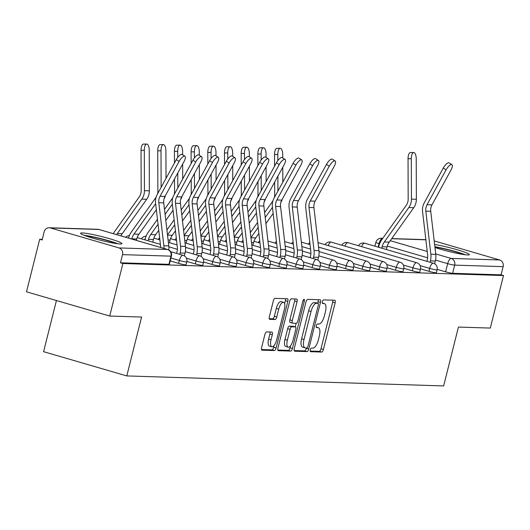 <?xml version="1.0" encoding="UTF-8"?>
<svg xmlns="http://www.w3.org/2000/svg" width="530" height="530" viewBox="0 0 530 530"><rect width="100%" height="100%" fill="white"/><g stroke="black" fill="none" stroke-linecap="round" stroke-linejoin="round"><path stroke-width="0.79" d="M310.275 349.866A1.875 0.716 106.2 0 0 310.481 351.695A1.875 0.716 106.2 0 0 310.553 351.701L321.71 352.059A2.683 1.02 106.2 0 0 323.406 349.495L335.126 302.855A2.683 1.02 106.2 0 0 334.827 300.252A2.683 1.02 106.2 0 0 334.728 300.232L323.572 299.881A1.875 0.716 106.2 0 0 322.379 301.669A1.875 0.716 106.2 0 0 322.591 303.498A1.875 0.716 106.2 0 0 322.657 303.511L324.102 303.558A8.586 3.273 106.2 0 1 324.42 303.604A8.586 3.273 106.2 0 1 325.38 311.951L324.4 315.84A8.586 3.273 106.2 0 1 318.961 324.022L317.516 323.976A1.875 0.716 106.2 0 0 316.324 325.771A1.875 0.716 106.2 0 0 316.536 327.593A1.875 0.716 106.2 0 0 316.602 327.606L318.046 327.653A8.586 3.273 106.2 0 1 318.364 327.699A8.586 3.273 106.2 0 1 319.325 336.046L318.351 339.935A8.586 3.273 106.2 0 1 312.905 348.124L311.461 348.077A1.875 0.716 106.2 0 0 310.275 349.866M434.971 247.503A21.319 1.921 14.1 0 0 467.619 254.95A21.319 1.921 14.1 0 0 469.375 254.632A21.319 1.921 14.1 0 0 457.171 249.743A21.319 1.921 14.1 0 0 434.62 244.482M120.184 243.966A21.319 1.921 14.1 0 0 121.933 243.648A21.319 1.921 14.1 0 0 105.755 237.639A21.319 1.921 14.1 0 0 82.342 232.942A21.319 1.921 14.1 0 0 80.587 233.266A21.319 1.921 14.1 0 0 96.771 239.275A21.319 1.921 14.1 0 0 120.184 243.966M266.603 331.899A2.683 1.02 106.2 0 0 264.907 334.463L261.615 347.548A2.683 1.02 106.2 0 0 261.919 350.151A2.683 1.02 106.2 0 0 262.019 350.171L274.407 350.562A2.683 1.02 106.2 0 0 276.11 348.005L287.823 301.365A2.683 1.02 106.2 0 0 287.525 298.754A2.683 1.02 106.2 0 0 287.426 298.741L275.037 298.35A2.683 1.02 106.2 0 0 273.334 300.907L269.366 316.708A2.683 1.02 106.2 0 0 269.664 319.318A2.683 1.02 106.2 0 0 269.763 319.338L275.063 319.504A2.683 1.02 106.2 0 0 276.766 316.947L278.734 309.109A7.175 2.736 106.2 0 1 283.55 302.305A7.175 2.736 106.2 0 1 284.352 309.281L276.64 339.988A7.175 2.736 106.2 0 1 271.824 346.792A7.175 2.736 106.2 0 1 271.022 339.809L272.307 334.695A2.683 1.02 106.2 0 0 272.009 332.085A2.683 1.02 106.2 0 0 271.91 332.072L266.603 331.899M503.5 275.54L490.303 328.077L458.43 327.07L443.643 385.933L126.796 375.922L141.583 317.053L109.71 316.046L122.9 263.516L503.5 275.54L501.075 274.838L503.129 266.656L454.674 265.119A5.466 0.49 -165.9 0 1 447.684 263.642L435.547 260.111M294.269 348.574A2.683 1.02 106.2 0 0 294.574 351.185A2.683 1.02 106.2 0 0 294.673 351.204L307.062 351.595A2.683 1.02 106.2 0 0 308.765 349.038L320.478 302.398A2.683 1.02 106.2 0 0 320.18 299.788A2.683 1.02 106.2 0 0 320.08 299.768L307.685 299.377A2.683 1.02 106.2 0 0 305.989 301.934L294.269 348.574M290.731 351.079L278.343 350.688A2.683 1.02 106.2 0 1 278.243 350.668A2.683 1.02 106.2 0 1 277.945 348.064L289.658 301.424A2.683 1.02 106.2 0 1 291.361 298.86L296.661 299.033A2.683 1.02 106.2 0 1 296.76 299.046A2.683 1.02 106.2 0 1 297.065 301.656L292.308 320.57A2.683 1.02 106.2 0 0 292.613 323.181A2.683 1.02 106.2 0 0 292.712 323.194L296.23 323.307A2.683 1.02 106.2 0 0 297.926 320.749L302.875 301.053A1.875 0.716 106.2 0 1 304.134 299.278A1.875 0.716 106.2 0 1 304.346 301.1L292.434 348.521A2.683 1.02 106.2 0 1 290.731 351.079L288.307 350.37L277.819 350.038M109.71 316.046L26.5 291.811L39.697 239.275L42.281 239.361M56.438 300.53L43.592 351.682L126.796 375.922M122.9 263.516L120.476 262.807L122.536 254.625A5.466 5.028 -88.2 0 0 119.005 247.934L50.357 227.933A5.466 5.028 -88.2 0 0 49.204 227.748A5.466 5.028 -88.2 0 0 44.175 231.802L42.122 239.984L39.697 239.275M501.075 274.838L452.62 273.308A5.466 0.49 -165.9 0 1 445.624 271.824L437.197 269.373M434.202 240.911L499.604 259.958A5.466 5.028 91.8 0 1 503.129 266.656M178.63 263.383L179.359 260.482A5.466 0.49 -165.9 0 0 186.798 261.88L186.07 264.781A5.466 0.49 14.1 0 1 178.63 263.383L170.216 260.932M195.318 263.913L196.047 261.012A5.466 0.49 -165.9 0 0 203.487 262.41L202.758 265.311A5.466 0.49 14.1 0 1 195.318 263.913L186.891 261.456M212.007 264.444L212.735 261.535A5.466 0.49 -165.9 0 0 220.175 262.933L219.446 265.841A5.466 0.49 14.1 0 1 212.007 264.444L203.58 261.986M228.695 264.967L229.424 262.065A5.466 0.49 -165.9 0 0 236.864 263.463L236.135 266.365A5.466 0.49 14.1 0 1 228.695 264.967L220.261 262.516M245.377 265.497L246.106 262.589A5.466 0.49 -165.9 0 0 253.552 263.993L252.823 266.895A5.466 0.49 14.1 0 1 245.377 265.497L236.95 263.039M262.065 266.02L262.794 263.118A5.466 0.49 -165.9 0 0 270.234 264.516L269.505 267.425A5.466 0.49 14.1 0 1 262.065 266.02L253.638 263.569M278.753 266.55L279.482 263.648A5.466 0.49 -165.9 0 0 286.922 265.046L286.193 267.948A5.466 0.49 14.1 0 1 278.753 266.55L270.327 264.092M295.442 267.08L296.171 264.172A5.466 0.49 -165.9 0 0 303.61 265.57L302.882 268.478A5.466 0.49 14.1 0 1 295.442 267.08L287.015 264.622M312.13 267.604L312.859 264.702A5.466 0.49 -165.9 0 0 320.299 266.1L319.57 269.002A5.466 0.49 14.1 0 1 312.13 267.604L303.697 265.152M328.819 268.134L329.547 265.232A5.466 0.49 -165.9 0 0 336.987 266.63L336.258 269.531A5.466 0.49 14.1 0 1 328.819 268.134L320.385 265.676M345.5 268.657L346.229 265.755A5.466 0.49 -165.9 0 0 353.676 267.153L352.94 270.061A5.466 0.49 14.1 0 1 345.5 268.657L337.073 266.206M362.189 269.187L362.917 266.285A5.466 0.49 -165.9 0 0 370.357 267.683L369.629 270.585A5.466 0.49 14.1 0 1 362.189 269.187L353.762 266.729M378.877 269.717L379.606 266.809A5.466 0.49 -165.9 0 0 387.046 268.213L386.317 271.115A5.466 0.49 14.1 0 1 378.877 269.717L370.45 267.259M395.565 270.24L396.294 267.339A5.466 0.49 -165.9 0 0 403.734 268.736L403.005 271.638A5.466 0.49 14.1 0 1 395.565 270.24L387.139 267.789M412.254 270.77L412.983 267.869A5.466 0.49 -165.9 0 0 420.423 269.267L419.694 272.168A5.466 0.49 14.1 0 1 412.254 270.77L403.82 268.312M428.936 271.3L429.671 268.392A5.466 0.49 -165.9 0 0 437.111 269.79L436.382 272.698A5.466 0.49 14.1 0 1 428.936 271.3L420.509 268.842M120.476 262.807L168.938 264.337A5.466 0.49 14.1 0 0 169.381 264.258L171.442 256.076A5.466 0.49 -165.9 0 1 170.991 256.156L122.536 254.625M316.238 327.123A8.586 3.273 106.2 0 0 316.231 327.123L318.046 327.653M322.286 303.027A8.586 3.273 106.2 0 0 322.28 303.021L324.102 303.558M310.156 351.059L319.285 351.35A2.683 1.02 106.2 0 0 320.981 348.793L332.701 302.153A2.683 1.02 106.2 0 0 332.827 300.172M317.662 303.253L318.053 301.689A2.683 1.02 106.2 0 0 318.179 299.708M294.143 350.555L304.637 350.886A2.683 1.02 106.2 0 0 306.333 348.329L306.439 347.918M306.817 347.932A1.875 0.716 106.2 0 0 308.01 346.136L318.291 305.2A1.875 0.716 106.2 0 0 318.079 303.372A1.875 0.716 106.2 0 0 318.013 303.359L316.49 303.312A8.586 3.273 106.2 0 0 311.044 311.501L304.015 339.485A8.586 3.273 106.2 0 0 304.975 347.832A8.586 3.273 106.2 0 0 305.293 347.879L306.817 347.932M315.721 302.696A1.875 0.716 106.2 0 0 315.655 302.663A1.875 0.716 106.2 0 0 315.589 302.656L318.013 303.359M304.975 347.832L302.55 347.124A8.586 3.273 106.2 0 1 301.59 338.776L308.619 310.792A8.586 3.273 106.2 0 1 314.065 302.61L315.589 302.656M292.52 323.141L290.288 322.485A2.683 1.02 106.2 0 1 290.188 322.472A2.683 1.02 106.2 0 1 289.883 319.862L294.634 300.947A2.683 1.02 106.2 0 0 294.766 298.973M296.164 323.307L295.263 326.904M290.5 345.865L290.009 347.812L292.434 348.521M287.379 340.2A7.175 2.736 106.2 0 0 288.181 347.176A7.175 2.736 106.2 0 0 292.997 340.373L295.714 329.561A2.683 1.02 106.2 0 0 295.415 326.95A2.683 1.02 106.2 0 0 295.316 326.93L291.798 326.825A2.683 1.02 106.2 0 0 290.096 329.382L287.379 340.2L284.954 339.492A7.175 2.736 106.2 0 0 285.756 346.468L288.181 347.176M293.083 326.281A2.683 1.02 106.2 0 0 292.991 326.241A2.683 1.02 106.2 0 0 292.891 326.228L295.316 326.93M284.954 339.492L287.671 328.673A2.683 1.02 106.2 0 1 289.373 326.116L292.891 326.228M288.307 350.37A2.683 1.02 106.2 0 0 290.009 347.812M271.824 346.792L269.399 346.083A7.175 2.736 106.2 0 1 268.597 339.107L269.883 333.986A2.683 1.02 106.2 0 0 270.008 332.012M283.55 302.305L281.125 301.596A7.175 2.736 106.2 0 0 276.309 308.4L278.734 309.109M269.233 318.689L272.639 318.795A2.683 1.02 106.2 0 0 274.341 316.238L276.309 308.4M284.623 303.723L285.398 300.656A2.683 1.02 106.2 0 0 285.524 298.681M261.489 349.522L271.983 349.853A2.683 1.02 106.2 0 0 273.679 347.296L274.136 345.481M408.04 158.742A6.287 2.458 -90.6 0 1 410.439 152.534L413.705 152.507A6.287 2.458 89.4 0 0 411.307 158.715L408.04 158.742L408.173 199.148A10.11 9.301 -88.2 0 1 406.218 205.395L381.733 239.812A17.218 15.84 91.8 0 0 378.963 245.847L378.606 247.272M386.377 249.537L387.033 246.92A13.667 12.574 91.8 0 1 389.232 242.131L413.725 207.714A13.667 12.574 -88.2 0 0 416.368 199.267L416.229 158.868A6.287 2.458 89.4 0 0 413.705 152.507M381.759 248.192L382.117 246.768A13.667 12.574 91.8 0 1 384.31 241.978L408.802 207.561A13.667 12.574 -88.2 0 0 411.446 199.114L411.307 158.715M434.653 263.794L435.342 261.045A17.218 15.84 -88.2 0 0 435.773 254.334L430.731 211.311A10.11 9.301 91.8 0 1 431.97 204.858L451.003 170.037A6.287 2.16 122.7 0 0 451.938 164.671A6.287 2.16 122.7 0 0 446.081 169.878L443.272 168.076A6.287 2.16 -57.3 0 1 449.129 162.869L451.938 164.671M426.922 261.343L427.266 259.972A13.667 12.574 -88.2 0 0 427.611 254.645L422.569 211.622A13.667 12.574 91.8 0 1 424.245 202.897L443.272 168.076M430.075 262.264L430.42 260.892A17.218 15.84 -88.2 0 0 430.85 254.175L425.815 211.159A10.11 9.301 91.8 0 1 427.048 204.699L446.081 169.878M434.925 247.099A18.444 1.663 -165.9 0 1 462.61 254.135A18.444 1.663 -165.9 0 1 463.598 254.526M465.393 254.764A21.18 1.908 14.1 0 0 464.744 254.513A21.18 1.908 14.1 0 0 434.885 246.742M85.728 235.896A18.444 1.663 -165.9 0 1 115.169 243.151A18.444 1.663 -165.9 0 1 116.163 243.542M117.958 243.787A21.18 1.908 14.1 0 0 117.309 243.535A21.18 1.908 14.1 0 0 84.031 235.26M274.54 154.522A6.287 2.458 -90.6 0 1 276.938 148.314L280.211 148.287A6.287 2.458 89.4 0 0 277.806 154.495L274.54 154.522L274.58 166.135M282.742 157.9L282.728 154.647A6.287 2.458 89.4 0 0 280.211 148.287M252.883 245.317L253.539 242.7A13.667 12.574 91.8 0 1 255.738 237.91L258.878 233.498M250.352 232.617L257.587 222.448M264.622 212.556L272.725 201.175A10.11 9.301 -88.2 0 0 272.91 200.91M274.354 197.604A10.11 9.301 -88.2 0 0 274.679 194.927L274.633 182.135M282.821 182.115L282.775 167.248M277.932 191.058L277.886 176.192M277.833 160.59L277.806 154.495M280.807 202.599A13.667 12.574 -88.2 0 0 282.298 199.174M250.935 237.592L258.17 227.423M265.205 217.525L272.44 207.362M265.921 223.6L273.155 213.431M257.852 153.998A6.287 2.458 -90.6 0 1 260.25 147.791L263.523 147.757A6.287 2.458 89.4 0 0 261.124 153.965L257.852 153.998L257.891 165.612M266.053 157.377L266.04 154.117A6.287 2.458 89.4 0 0 263.523 147.757M236.194 244.787L236.85 242.177A13.667 12.574 91.8 0 1 239.05 237.387L242.19 232.968M233.664 232.087L240.898 221.924M247.941 212.026L256.036 200.645A10.11 9.301 -88.2 0 0 256.222 200.38M257.666 197.081A10.11 9.301 -88.2 0 0 257.991 194.397L257.944 181.611M266.133 181.585L266.087 166.718M261.244 190.528L261.197 175.662M261.144 160.067L261.124 153.965M264.125 202.076A13.667 12.574 -88.2 0 0 265.61 198.651M234.247 237.062L241.481 226.893M248.524 217.002L255.758 206.832M249.232 223.07L256.467 212.908M241.163 153.468A6.287 2.458 -90.6 0 1 243.561 147.261L246.834 147.227A6.287 2.458 89.4 0 0 244.436 153.435L241.163 153.468L241.203 165.082M249.365 156.847L249.358 153.594A6.287 2.458 89.4 0 0 246.834 147.227M219.506 244.264L220.162 241.647A13.667 12.574 91.8 0 1 222.361 236.857L225.502 232.438M216.975 231.564L224.21 221.394M231.252 211.496L239.348 200.121A10.11 9.301 -88.2 0 0 239.534 199.85M240.978 196.55A10.11 9.301 -88.2 0 0 241.302 193.874L241.263 181.081M249.451 181.055L249.398 166.195M244.562 190.005L244.509 175.138M244.456 159.537L244.436 153.435M247.437 201.546A13.667 12.574 -88.2 0 0 248.921 198.121M217.558 236.532L224.793 226.37M231.835 216.472L239.07 206.309M232.544 222.547L239.779 212.378M224.481 152.945A6.287 2.458 -90.6 0 1 226.88 146.737L230.146 146.704A6.287 2.458 89.4 0 0 227.748 152.912L224.481 152.945L224.515 164.558M232.677 156.323L232.67 153.064A6.287 2.458 89.4 0 0 230.146 146.704M202.818 243.734L203.474 241.117A13.667 12.574 91.8 0 1 205.673 236.327L208.82 231.915M200.287 231.034L207.522 220.864M214.564 210.973L222.66 199.591A10.11 9.301 -88.2 0 0 222.845 199.326M224.289 196.027A10.11 9.301 -88.2 0 0 224.614 193.344L224.574 180.551M232.763 180.531L232.71 165.665M227.873 189.475L227.82 174.608M227.768 159.013L227.748 152.912M230.749 201.022A13.667 12.574 -88.2 0 0 232.233 197.591M200.87 236.009L208.105 225.84M215.147 215.948L222.381 205.779M215.856 222.017L223.09 211.848M207.793 152.415A6.287 2.458 -90.6 0 1 210.191 146.207L213.457 146.174A6.287 2.458 89.4 0 0 211.059 152.382L207.793 152.415L207.833 164.028M215.995 155.793L215.982 152.541A6.287 2.458 89.4 0 0 213.457 146.174M186.129 243.204L186.792 240.594A13.667 12.574 91.8 0 1 188.985 235.804L192.132 231.385M183.599 230.504L190.833 220.341M197.875 210.443L205.971 199.068A10.11 9.301 -88.2 0 0 206.157 198.796M207.608 195.497A10.11 9.301 -88.2 0 0 207.926 192.814L207.886 180.028M216.074 180.001L216.021 165.135M211.185 188.952L211.132 174.085M211.079 158.483L211.059 152.382M214.06 200.492A13.667 12.574 -88.2 0 0 215.544 197.067M184.182 235.479L191.416 225.316M198.458 215.419L205.693 205.249M199.167 221.487L206.402 211.324M191.105 151.885A6.287 2.458 -90.6 0 1 193.503 145.677L196.769 145.651A6.287 2.458 89.4 0 0 194.371 151.858L191.105 151.885L191.144 163.498M199.306 155.263L199.293 152.011A6.287 2.458 89.4 0 0 196.769 145.651M169.448 242.68L170.103 240.064A13.667 12.574 91.8 0 1 172.296 235.274L175.443 230.855M166.917 229.98L174.151 219.811M181.187 209.92L189.29 198.538A10.11 9.301 -88.2 0 0 189.468 198.266M190.919 194.967A10.11 9.301 -88.2 0 0 191.244 192.291L191.198 179.498M199.386 179.478L199.34 164.611M194.497 188.422L194.444 173.555M194.391 157.953L194.371 151.858M197.372 199.962A13.667 12.574 -88.2 0 0 198.863 196.537M167.5 234.956L174.734 224.786M181.77 214.888L189.005 204.726M182.486 220.964L189.72 210.794M174.416 151.361A6.287 2.458 -90.6 0 1 176.815 145.154L180.087 145.121A6.287 2.458 89.4 0 0 177.689 151.328L174.416 151.361L174.456 162.975M182.618 154.74L182.605 151.481A6.287 2.458 89.4 0 0 180.087 145.121M152.759 242.15L153.415 239.534A13.667 12.574 91.8 0 1 155.615 234.75L158.755 230.331M148.135 240.805L148.493 239.381A13.667 12.574 91.8 0 1 150.692 234.591L158.046 224.256M144.982 239.885L145.339 238.46A17.218 15.84 91.8 0 1 148.108 232.431L157.463 219.287M164.505 209.39L172.601 198.008A10.11 9.301 -88.2 0 0 172.787 197.743M174.231 194.444A10.11 9.301 -88.2 0 0 174.555 191.761L174.509 178.974M182.698 178.948L182.651 164.081M177.808 187.892L177.762 173.025M177.709 157.43L177.689 151.328M180.684 199.439A13.667 12.574 -88.2 0 0 182.174 196.014M165.082 214.365L172.316 204.196M165.797 220.434L173.032 210.271M157.728 150.831A6.287 2.458 -90.6 0 1 160.126 144.624L163.399 144.591A6.287 2.458 89.4 0 0 161.001 150.798L157.728 150.831L157.867 191.237A10.11 9.301 -88.2 0 1 157.542 193.914M166.016 178.418L165.916 150.957A6.287 2.458 89.4 0 0 163.399 144.591M136.382 240.381L136.727 239.01A13.667 12.574 91.8 0 1 138.926 234.22L156.343 209.741M131.758 239.037L131.804 238.851A13.667 12.574 91.8 0 1 134.004 234.061L155.634 203.672M128.605 238.116L128.651 237.937A17.218 15.84 91.8 0 1 131.42 231.901L155.913 197.485A10.11 9.301 -88.2 0 0 156.098 197.213M161.12 187.368L161.001 150.798M164.002 198.909A13.667 12.574 -88.2 0 0 165.486 195.484M141.04 150.308A6.287 2.458 -90.6 0 1 143.445 144.094L146.711 144.067A6.287 2.458 89.4 0 0 144.312 150.275L141.04 150.308L141.179 190.707A10.11 9.301 -88.2 0 1 139.224 196.955L114.732 231.371A17.218 15.84 91.8 0 0 113.354 233.67M120.959 235.89A13.667 12.574 91.8 0 1 122.238 233.69L146.73 199.273A13.667 12.574 -88.2 0 0 149.367 190.833L149.235 150.427A6.287 2.458 89.4 0 0 146.711 144.067M116.62 234.624A13.667 12.574 91.8 0 1 117.316 233.538L141.808 199.121A13.667 12.574 -88.2 0 0 144.451 190.674L144.312 150.275M317.841 260.098L318.53 257.355A17.218 15.84 -88.2 0 0 318.961 250.637L313.926 207.621A10.11 9.301 91.8 0 1 315.158 201.161L334.191 166.347A6.287 2.16 122.7 0 0 335.126 160.974A6.287 2.16 122.7 0 0 329.269 166.188L326.46 164.386A6.287 2.16 -57.3 0 1 332.317 159.172L335.126 160.974M310.11 257.653L310.454 256.281A13.667 12.574 -88.2 0 0 310.799 250.948L305.757 207.932A13.667 12.574 91.8 0 1 307.433 199.207L326.46 164.386M313.263 258.574L313.608 257.196A17.218 15.84 -88.2 0 0 314.045 250.485L309.003 207.469A10.11 9.301 91.8 0 1 310.242 201.009L329.269 166.188M301.153 259.574L301.842 256.825A17.218 15.84 -88.2 0 0 302.279 250.114L297.237 207.091A10.11 9.301 91.8 0 1 298.476 200.638L317.503 165.817A6.287 2.16 122.7 0 0 318.437 160.451A6.287 2.16 122.7 0 0 312.587 165.665L309.778 163.856A6.287 2.16 -57.3 0 1 315.628 158.649L318.437 160.451M293.421 257.123L293.766 255.751A13.667 12.574 -88.2 0 0 294.11 250.425L289.075 207.402A13.667 12.574 91.8 0 1 290.745 198.677L309.778 163.856M296.575 258.044L296.919 256.672A17.218 15.84 -88.2 0 0 297.356 249.955L292.315 206.939A10.11 9.301 91.8 0 1 293.554 200.479L312.587 165.665M284.464 259.044L285.153 256.301A17.218 15.84 -88.2 0 0 285.59 249.584L280.549 206.567A10.11 9.301 91.8 0 1 281.788 200.108L300.815 165.287A6.287 2.16 122.7 0 0 301.749 159.921A6.287 2.16 122.7 0 0 295.899 165.135L293.09 163.333A6.287 2.16 -57.3 0 1 298.947 158.119L301.749 159.921M276.733 256.599L277.084 255.228A13.667 12.574 -88.2 0 0 277.422 249.895L272.387 206.879A13.667 12.574 91.8 0 1 274.056 198.154L293.09 163.333M279.886 257.514L280.238 256.142A17.218 15.84 -88.2 0 0 280.668 249.431L275.627 206.409A10.11 9.301 91.8 0 1 276.865 199.956L295.899 165.135M267.776 258.521L268.465 255.771A17.218 15.84 -88.2 0 0 268.902 249.06L263.86 206.037A10.11 9.301 91.8 0 1 265.099 199.578L284.133 164.764A6.287 2.16 122.7 0 0 285.067 159.391A6.287 2.16 122.7 0 0 279.211 164.605L276.402 162.803A6.287 2.16 -57.3 0 1 282.258 157.589L285.067 159.391M260.051 256.07L260.396 254.698A13.667 12.574 -88.2 0 0 260.74 249.372L255.698 206.349A13.667 12.574 91.8 0 1 257.368 197.624L276.402 162.803M263.205 256.99L263.549 255.619A17.218 15.84 -88.2 0 0 263.98 248.901L258.945 205.885A10.11 9.301 91.8 0 1 260.177 199.426L279.211 164.605M251.088 257.991L251.783 255.241A17.218 15.84 -88.2 0 0 252.214 248.53L247.172 205.514A10.11 9.301 91.8 0 1 248.411 199.055L267.445 164.234A6.287 2.16 122.7 0 0 268.379 158.868A6.287 2.16 122.7 0 0 262.522 164.081L259.713 162.279A6.287 2.16 -57.3 0 1 265.57 157.066L268.379 158.868M243.363 255.54L243.707 254.168A13.667 12.574 -88.2 0 0 244.052 248.842L239.01 205.826A13.667 12.574 91.8 0 1 240.68 197.094L259.713 162.279M246.516 256.46L246.861 255.089A17.218 15.84 -88.2 0 0 247.291 248.378L242.256 205.355A10.11 9.301 91.8 0 1 243.489 198.896L262.522 164.081M234.406 257.461L235.095 254.718A17.218 15.84 -88.2 0 0 235.525 248L230.49 204.984A10.11 9.301 91.8 0 1 231.723 198.525L250.756 163.71A6.287 2.16 122.7 0 0 251.69 158.338A6.287 2.16 122.7 0 0 245.834 163.551L243.025 161.749A6.287 2.16 -57.3 0 1 248.881 156.535L251.69 158.338M226.674 255.016L227.019 253.645A13.667 12.574 -88.2 0 0 227.363 248.312L222.322 205.296A13.667 12.574 91.8 0 1 223.998 196.57L243.025 161.749M229.828 255.937L230.172 254.559A17.218 15.84 -88.2 0 0 230.61 247.848L225.568 204.825A10.11 9.301 91.8 0 1 226.807 198.372L245.834 163.551M217.717 256.937L218.406 254.188A17.218 15.84 -88.2 0 0 218.837 247.477L213.802 204.454A10.11 9.301 91.8 0 1 215.034 198.001L234.068 163.18A6.287 2.16 122.7 0 0 235.002 157.814A6.287 2.16 122.7 0 0 229.145 163.021L226.336 161.219A6.287 2.16 -57.3 0 1 232.193 156.012L235.002 157.814M209.986 254.486L210.331 253.115A13.667 12.574 -88.2 0 0 210.675 247.788L205.64 204.765A13.667 12.574 91.8 0 1 207.31 196.04L226.336 161.219M213.139 255.407L213.484 254.036A17.218 15.84 -88.2 0 0 213.921 247.318L208.88 204.302A10.11 9.301 91.8 0 1 210.119 197.842L229.145 163.021M201.029 256.407L201.718 253.665A17.218 15.84 -88.2 0 0 202.155 246.947L197.114 203.931A10.11 9.301 91.8 0 1 198.352 197.471L217.38 162.65A6.287 2.16 122.7 0 0 218.314 157.284A6.287 2.16 122.7 0 0 212.464 162.498L209.655 160.696A6.287 2.16 -57.3 0 1 215.505 155.482L218.314 157.284M193.298 253.963L193.642 252.585A13.667 12.574 -88.2 0 0 193.987 247.258L188.952 204.242A13.667 12.574 91.8 0 1 190.621 195.51L209.655 160.696M196.451 254.877L196.796 253.506A17.218 15.84 -88.2 0 0 197.233 246.794L192.191 203.772A10.11 9.301 91.8 0 1 193.43 197.312L212.464 162.498M184.341 255.884L185.03 253.135A17.218 15.84 -88.2 0 0 185.467 246.423L180.425 203.401A10.11 9.301 91.8 0 1 181.664 196.941L200.698 162.127A6.287 2.16 122.7 0 0 201.632 156.754A6.287 2.16 122.7 0 0 195.775 161.968L192.966 160.166A6.287 2.16 -57.3 0 1 198.823 154.952L201.632 156.754M176.616 253.433L176.96 252.061A13.667 12.574 -88.2 0 0 177.305 246.735L172.263 203.712A13.667 12.574 91.8 0 1 173.933 194.987L192.966 160.166M179.769 254.354L180.114 252.982A17.218 15.84 -88.2 0 0 180.544 246.264L175.503 203.248A10.11 9.301 91.8 0 1 176.742 196.789L195.775 161.968M168.805 249.974A17.218 15.84 -88.2 0 0 168.778 245.894L163.737 202.877A10.11 9.301 91.8 0 1 164.976 196.418L184.009 161.597A6.287 2.16 122.7 0 0 184.944 156.231A6.287 2.16 122.7 0 0 179.087 161.445L176.278 159.643A6.287 2.16 -57.3 0 1 182.135 154.429L184.944 156.231M163.975 248.418A17.218 15.84 -88.2 0 0 163.856 245.734L158.821 202.718A10.11 9.301 91.8 0 1 160.053 196.259L179.087 161.445M160.709 247.47A13.667 12.574 -88.2 0 0 160.617 246.205L155.575 203.182A13.667 12.574 91.8 0 1 157.244 194.457L176.278 159.643M119.005 247.934L167.467 249.464L98.812 229.464L50.357 227.933M445.624 271.824L447.684 263.642A5.466 2.08 106.2 0 1 451.149 258.428L499.604 259.958M427.644 257.805L387.284 246.046M379.599 243.813L379.029 243.641A5.466 0.49 -165.9 0 1 375.869 242.382L374.909 246.192M378.148 247.139L379.029 243.641A5.466 2.08 106.2 0 1 382.494 238.434L382.673 238.487M390.259 240.693L427.24 251.465M435.726 253.936L451.149 258.428A5.466 5.028 91.8 0 1 454.674 265.119L452.62 273.308M425.868 239.805L391.657 238.719M382.706 238.44L382.494 238.434A5.466 5.028 -88.2 0 0 381.342 238.248A5.466 5.466 0 0 0 375.869 242.382M186.798 261.88A5.466 5.466 0 0 0 183.029 255.301A5.466 2.08 -73.8 0 0 182.823 255.268A5.466 2.08 -73.8 0 0 179.359 260.482L170.945 258.031M203.487 262.41A5.466 5.466 0 0 0 199.717 255.831A5.466 2.08 -73.8 0 0 199.512 255.798A5.466 2.08 -73.8 0 0 196.047 261.012L186.441 258.209M220.175 262.933A5.466 5.466 0 0 0 216.399 256.354A5.466 2.08 -73.8 0 0 216.2 256.328A5.466 2.08 -73.8 0 0 212.735 261.535L203.129 258.739M236.864 263.463A5.466 5.466 0 0 0 233.087 256.884A5.466 2.08 -73.8 0 0 232.889 256.851A5.466 2.08 -73.8 0 0 229.424 262.065L219.811 259.263M253.552 263.993A5.466 5.466 0 0 0 249.776 257.414A5.466 2.08 -73.8 0 0 249.577 257.381A5.466 2.08 -73.8 0 0 246.106 262.589L236.499 259.793M270.234 264.516A5.466 5.466 0 0 0 266.464 257.938A5.466 2.08 -73.8 0 0 266.259 257.905A5.466 2.08 -73.8 0 0 262.794 263.118L253.188 260.323M286.922 265.046A5.466 5.466 0 0 0 283.152 258.468A5.466 2.08 -73.8 0 0 282.947 258.435A5.466 2.08 -73.8 0 0 279.482 263.648L269.876 260.846M303.61 265.57A5.466 5.466 0 0 0 299.841 258.991A5.466 2.08 -73.8 0 0 299.635 258.965A5.466 2.08 -73.8 0 0 296.171 264.172L286.564 261.376M320.299 266.1A5.466 5.466 0 0 0 316.523 259.521A5.466 2.08 -73.8 0 0 316.324 259.488A5.466 2.08 -73.8 0 0 312.859 264.702L303.253 261.899M336.987 266.63A5.466 5.466 0 0 0 333.211 260.051A5.466 2.08 -73.8 0 0 333.012 260.018A5.466 2.08 -73.8 0 0 329.547 265.232L319.935 262.43M353.676 267.153A5.466 5.466 0 0 0 349.899 260.575A5.466 2.08 -73.8 0 0 349.701 260.541A5.466 2.08 -73.8 0 0 346.229 265.755L336.623 262.959M370.357 267.683A5.466 5.466 0 0 0 366.588 261.104A5.466 2.08 -73.8 0 0 366.382 261.071A5.466 2.08 -73.8 0 0 362.917 266.285L353.311 263.483M387.046 268.213A5.466 5.466 0 0 0 383.276 261.628A5.466 2.08 -73.8 0 0 383.071 261.601A5.466 2.08 -73.8 0 0 379.606 266.809L370 264.013M403.734 268.736A5.466 5.466 0 0 0 399.964 262.158A5.466 2.08 -73.8 0 0 399.759 262.125A5.466 2.08 -73.8 0 0 396.294 267.339L386.688 264.543M420.423 269.267A5.466 5.466 0 0 0 416.646 262.688A5.466 2.08 -73.8 0 0 416.447 262.655A5.466 2.08 -73.8 0 0 412.983 267.869L403.376 265.066M437.111 269.79A5.466 5.466 0 0 0 433.335 263.211A5.466 2.08 -73.8 0 0 433.136 263.178A5.466 2.08 -73.8 0 0 429.671 268.392L420.058 265.596M361.579 246.642A5.466 2.08 -73.8 0 1 364.481 243.184A5.466 2.08 106.2 0 1 364.68 243.217A5.466 5.466 0 0 0 358.426 245.728M364.872 243.297A5.466 2.08 106.2 0 0 364.68 243.217L433.335 263.211M344.891 246.119A5.466 2.08 -73.8 0 1 347.793 242.654A5.466 2.08 106.2 0 1 347.998 242.687A5.466 5.466 0 0 0 341.737 245.198M348.183 242.773A5.466 2.08 106.2 0 0 347.998 242.687L416.646 262.688M328.202 245.589A5.466 2.08 -73.8 0 1 331.104 242.131A5.466 2.08 106.2 0 1 331.31 242.164A5.466 5.466 0 0 0 325.049 244.668M331.495 242.243A5.466 2.08 106.2 0 0 331.31 242.164L399.964 262.158M144.644 239.785A5.466 2.08 -73.8 0 1 145.405 238.208M128.492 238.083A5.466 2.08 -73.8 0 1 128.717 237.678M168.938 264.337L170.991 256.156A5.466 5.028 91.8 0 0 167.467 249.464A5.466 2.08 -73.8 0 1 167.666 249.498A5.466 2.08 -73.8 0 1 167.924 249.623M171.442 256.076A5.466 5.466 0 0 0 167.666 249.498L99.011 229.497A5.466 5.466 0 0 0 97.659 229.285A5.466 5.028 -88.2 0 1 98.812 229.464A5.466 2.08 -73.8 0 1 99.011 229.497A5.466 2.08 -73.8 0 1 99.203 229.576M332.701 302.153L335.126 302.855M320.981 348.793L323.406 349.495M319.285 351.35L321.71 352.059M318.053 301.689L320.478 302.398M306.333 348.329L308.765 349.038M304.637 350.886L307.062 351.595M314.065 302.61L316.49 303.312M308.619 310.792L311.044 311.501M301.59 338.776L304.015 339.485M294.634 300.947L297.065 301.656M289.883 319.862L292.308 320.57M302.974 300.702L304.346 301.1M289.373 326.116L291.798 326.825M287.671 328.673L290.096 329.382M269.883 333.986L272.307 334.695M268.597 339.107L271.022 339.809M274.341 316.238L276.766 316.947M272.639 318.795L275.063 319.504M285.398 300.656L287.823 301.365M273.679 347.296L276.11 348.005M271.983 349.853L274.407 350.562M387.033 246.92L382.117 246.768M416.368 199.267L411.446 199.114M413.725 207.714L408.802 207.561M389.232 242.131L384.31 241.978M430.42 260.892L435.342 261.045M425.815 211.159L430.731 211.311M430.85 254.175L435.773 254.334M427.048 204.699L431.97 204.858M253.539 242.7L251.525 242.641M255.738 237.91L250.955 237.758M236.85 242.177L234.836 242.111M239.05 237.387L234.267 237.235M220.162 241.647L218.148 241.581M222.361 236.857L217.578 236.705M203.474 241.117L201.46 241.057M205.673 236.327L200.89 236.181M186.792 240.594L184.778 240.527M188.985 235.804L184.202 235.651M170.103 240.064L168.089 239.997M172.296 235.274L167.52 235.121M153.415 239.534L148.493 239.381M155.615 234.75L150.692 234.591M136.727 239.01L131.804 238.851M138.926 234.22L134.004 234.061M149.367 190.833L144.451 190.674M146.73 199.273L141.808 199.121M122.238 233.69L117.316 233.538M313.608 257.196L318.53 257.355M309.003 207.469L313.926 207.621M314.045 250.485L318.961 250.637M310.242 201.009L315.158 201.161M296.919 256.672L301.842 256.825M292.315 206.939L297.237 207.091M297.356 249.955L302.279 250.114M293.554 200.479L298.476 200.638M280.238 256.142L285.153 256.301M275.627 206.409L280.549 206.567M280.668 249.431L285.59 249.584M276.865 199.956L281.788 200.108M263.549 255.619L268.465 255.771M258.945 205.885L263.86 206.037M263.98 248.901L268.902 249.06M260.177 199.426L265.099 199.578M246.861 255.089L251.783 255.241M242.256 205.355L247.172 205.514M247.291 248.378L252.214 248.53M243.489 198.896L248.411 199.055M230.172 254.559L235.095 254.718M225.568 204.825L230.49 204.984M230.61 247.848L235.525 248M226.807 198.372L231.723 198.525M213.484 254.036L218.406 254.188M208.88 204.302L213.802 204.454M213.921 247.318L218.837 247.477M210.119 197.842L215.034 198.001M196.796 253.506L201.718 253.665M192.191 203.772L197.114 203.931M197.233 246.794L202.155 246.947M193.43 197.312L198.352 197.471M180.114 252.982L185.03 253.135M175.503 203.248L180.425 203.401M180.544 246.264L185.467 246.423M176.742 196.789L181.664 196.941M158.821 202.718L163.737 202.877M163.856 245.734L168.778 245.894M160.053 196.259L164.976 196.418M309.811 242.508A5.466 5.466 0 0 0 308.361 244.144M318.026 242.627L383.276 261.628M293.123 241.985A5.466 5.466 0 0 0 291.672 243.615M301.338 242.097L310.063 244.641M318.55 247.112L366.588 261.104M276.435 241.455A5.466 5.466 0 0 0 274.99 243.091M284.65 241.567L293.375 244.111M301.861 246.582L310.587 249.126M319.047 251.591L349.899 260.575M259.746 240.931A5.466 5.466 0 0 0 258.302 242.561M267.961 241.044L276.686 243.581M285.173 246.059L293.898 248.596M302.365 251.061L310.871 253.539M318.841 255.864L333.211 260.051M243.065 240.401A5.466 5.466 0 0 0 241.614 242.031M253.969 241.296L259.998 243.058M268.491 245.529L277.21 248.066M285.677 250.538L294.19 253.015M302.153 255.334L316.523 259.521M226.376 239.871A5.466 5.466 0 0 0 224.925 241.508M237.281 240.772L243.31 242.528M251.803 244.999L260.522 247.543M268.988 250.008L277.501 252.485M285.465 254.804L299.841 258.991M209.688 239.348A5.466 5.466 0 0 0 208.237 240.978M220.593 240.242L226.621 241.998M235.115 244.476L243.84 247.013M252.3 249.478L260.813 251.962M268.776 254.281L283.152 258.468M192.999 238.818A5.466 5.466 0 0 0 191.549 240.454M203.904 239.719L209.94 241.475M218.426 243.946L227.151 246.49M235.611 248.954L244.125 251.432M252.088 253.751L266.464 257.938M176.311 238.288A5.466 5.466 0 0 0 174.867 239.924M187.216 239.189L193.251 240.945M201.738 243.416L210.463 245.96M218.93 248.424L227.436 250.902M235.406 253.227L249.776 257.414M159.623 237.765A5.466 5.466 0 0 0 158.178 239.394M170.527 238.659L176.563 240.421M185.049 242.892L193.775 245.43M202.241 247.901L210.755 250.379M218.718 252.697L233.087 256.884M146.088 236.141A5.466 5.466 0 0 0 141.49 238.871M153.846 238.136L159.874 239.891M168.368 242.362L177.086 244.906M185.553 247.371L194.066 249.849M202.029 252.167L216.399 256.354M129.406 235.618A5.466 5.466 0 0 0 125.63 237.248M137.157 237.606L160.398 244.376M168.865 246.841L177.378 249.325M185.341 251.644L199.717 255.831M170.68 251.704L183.029 255.301M97.659 229.285L49.204 227.748M425.855 239.653L391.763 238.579M382.812 238.295L381.342 238.248M316.224 327.076L318.364 327.699M322.273 302.981L324.42 303.604M315.655 302.663L318.079 303.372M290.188 322.472L292.613 323.181M292.991 326.241L295.415 326.95"/></g></svg>
